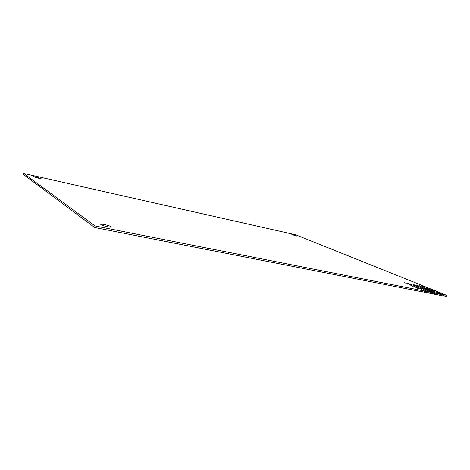 <?xml version="1.0" encoding="UTF-8"?>
<svg xmlns="http://www.w3.org/2000/svg" width="470" height="470" viewBox="0 0 470 470"><rect width="100%" height="100%" fill="white"/><g stroke="black" fill="none" stroke-linecap="round" stroke-linejoin="round"><path stroke-width="0.7" d="M36.49 177.078L41.084 178.559L38.029 178.154L33.411 176.667L36.49 177.078M291.8 234.53L296.423 236.034L291.8 234.53M104.475 224.566C108.594 225.483 110.92 226.299 111.443 227.016C111.237 227.31 109.98 227.233 107.677 226.799C103.529 225.87 101.191 225.054 100.674 224.343C100.897 224.043 102.166 224.12 104.475 224.566M442.023 293.726L443.809 294.349L442.023 293.726M439.162 293.163L440.948 293.779L439.162 293.163M436.283 292.593L438.069 293.209L436.283 292.593M433.387 292.017L435.173 292.634L433.387 292.017M430.473 291.435L432.259 292.058L430.473 291.435M427.541 290.854L429.327 291.476L427.541 290.854M424.592 290.272L426.378 290.895L424.592 290.272M421.625 289.685L423.411 290.307L421.625 289.685M437.611 292.246L439.385 292.863L437.611 292.246M434.75 291.676L436.518 292.293L434.75 291.676M428.969 290.531L430.743 291.142L428.969 290.531M426.055 289.949L427.829 290.566L426.055 289.949M423.123 289.367L424.892 289.984L423.123 289.367M420.168 288.78L421.943 289.397L420.168 288.78M417.201 288.186L418.976 288.803L417.201 288.186M436.095 291.353L437.852 291.958L436.095 291.353M433.246 290.783L435.003 291.388L433.246 290.783M424.598 289.056L426.355 289.667L424.598 289.056M421.678 288.474L423.441 289.085L421.678 288.474M418.747 287.887L420.503 288.498L418.747 287.887M415.791 287.299L417.548 287.91L415.791 287.299M431.754 289.896L433.499 290.495L431.754 289.896M428.904 289.326L430.643 289.925L428.904 289.326M426.137 288.933L427.565 289.22C431.037 290.149 433.111 290.901 433.781 291.476L431.795 291.224C428.299 290.284 426.225 289.532 425.567 288.962L426.137 288.933L426.02 289.309M423.153 288.175L424.892 288.774L423.153 288.175M420.251 287.593L421.995 288.198L420.251 287.593M417.331 287.005L419.076 287.611L417.331 287.005M414.393 286.418L416.138 287.023L414.393 286.418M411.438 285.825L413.183 286.436L411.438 285.825M430.291 289.021L432.018 289.62L430.291 289.021M427.459 288.451L429.186 289.05L427.459 288.451M424.604 287.881L426.331 288.474L424.604 287.881M421.737 287.305L423.464 287.899L421.737 287.305M418.846 286.724L420.579 287.323L418.846 286.724M415.944 286.142L417.671 286.741L415.944 286.142M413.024 285.554L414.752 286.154L413.024 285.554M410.087 284.961L411.814 285.566L410.087 284.961M426.02 287.593L427.735 288.18L426.02 287.593M423.182 287.017L424.898 287.611L423.182 287.017M420.327 286.442L422.042 287.035L420.327 286.442M417.454 285.866L419.17 286.459L417.454 285.866M414.569 285.284L416.285 285.877L414.569 285.284M411.661 284.697L413.377 285.29L411.661 284.697M408.741 284.109L410.457 284.703L408.741 284.109M405.798 283.516L407.514 284.109L405.798 283.516M424.61 286.741L426.308 287.329L424.61 286.741M421.79 286.171L423.488 286.759L421.79 286.171M418.946 285.596L420.65 286.183L418.946 285.596M416.091 285.02L417.795 285.607L416.091 285.02M413.218 284.438L414.922 285.026L413.218 284.438M410.328 283.857L412.031 284.444L410.328 283.857M407.425 283.269L409.123 283.857L407.425 283.269M404.5 282.682L406.197 283.269L404.5 282.682M442.194 294.531L441.847 295.665L443.286 295.947L443.633 294.813L443.31 294.637L446.453 295.219L295.871 234.871L23.753 173.489L95.063 225.958L443.633 294.813M439.303 293.962L438.951 295.095L440.402 295.383L440.754 294.243M436.395 293.386L436.043 294.526L437.5 294.813L437.852 293.674M433.469 292.81L433.117 293.95L434.586 294.238L434.938 293.098M430.526 292.228L430.173 293.374L431.648 293.662L432.001 292.516M427.565 291.641L427.207 292.792L428.693 293.08L429.045 291.935M424.58 291.053L424.228 292.205L425.72 292.499L426.079 291.347M95.063 225.958L94.67 227.521L422.73 291.911L423.088 290.754M427.365 289.867L427.565 289.22M445.072 295.101L444.72 296.229L446.147 296.511L446.5 295.383M444.72 296.229L443.328 295.8M441.847 295.665L440.449 295.231M438.951 295.095L437.547 294.661M436.043 294.526L434.627 294.091M433.117 293.95L431.695 293.515M430.173 293.374L428.74 292.933M427.207 292.792L425.767 292.352M424.228 292.205L422.777 291.764M94.67 227.521L23.5 174.54L23.753 173.489"/></g></svg>

